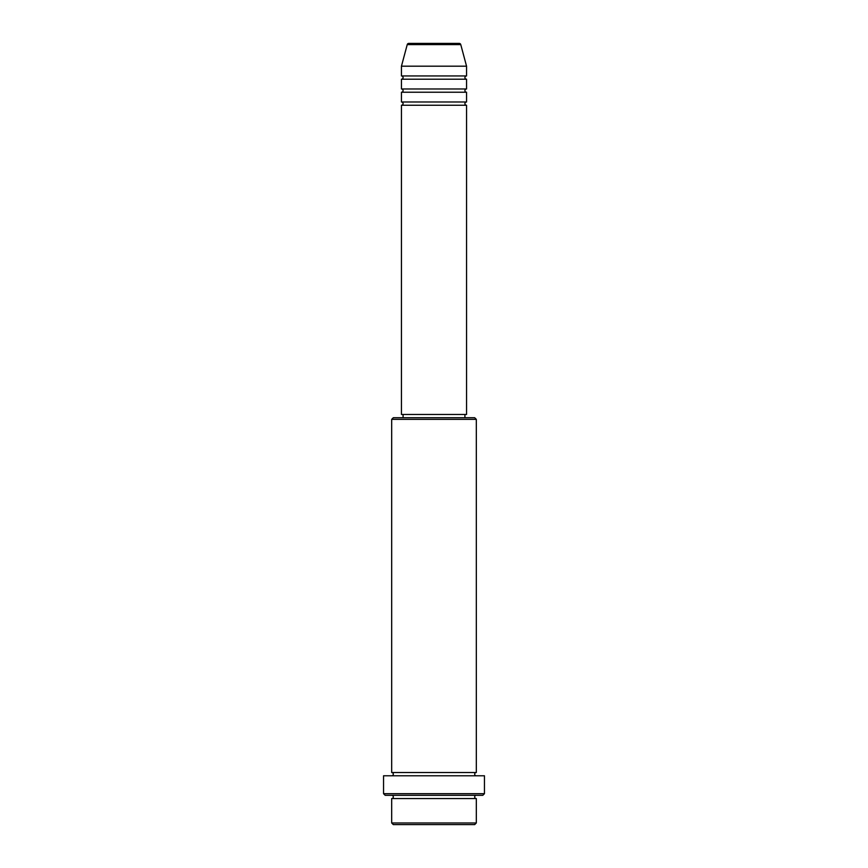 <?xml version="1.0" encoding="UTF-8"?>
<svg xmlns="http://www.w3.org/2000/svg" width="868" height="868" viewBox="0 0 868 868"><rect width="100%" height="100%" fill="white"/><g stroke="black" fill="none" stroke-linecap="round" stroke-linejoin="round"><path stroke-width="1.3" d="M459.194 43.4L408.806 43.4L459.194 43.4A1.627 1.627 0 0 1 460.767 44.604L466.55 66.185L401.45 66.185L401.45 75.95A1.627 1.627 0 0 1 403.077 77.578A1.627 1.627 0 0 1 401.45 79.205L401.45 88.97A1.627 1.627 0 0 1 403.077 90.597A1.627 1.627 0 0 1 401.45 92.225L401.45 101.99A1.627 1.627 0 0 1 403.077 103.617A1.627 1.627 0 0 1 401.45 105.245L401.45 414.47L466.55 414.47L466.55 105.245L401.45 105.245M408.806 43.4A1.627 1.627 0 0 0 407.233 44.604L401.45 66.185M466.55 66.185L466.55 75.95A1.627 1.627 0 0 0 464.922 77.578A1.627 1.627 0 0 0 466.55 79.205L466.55 88.97A1.627 1.627 0 0 0 464.922 90.597A1.627 1.627 0 0 0 466.55 92.225L466.55 101.99A1.627 1.627 0 0 0 464.922 103.617A1.627 1.627 0 0 0 466.55 105.245M474.688 824.6L393.312 824.6L391.685 822.972L476.315 822.972L474.688 824.6M391.685 419.352L393.312 417.725L474.688 417.725L476.315 419.352L391.685 419.352L391.685 772.52A1.627 1.627 0 0 1 393.312 774.147A1.627 1.627 0 0 1 391.685 775.775M482.825 795.305L385.175 795.305L383.548 793.678L484.452 793.678L482.825 795.305M391.685 795.305A1.627 1.627 0 0 1 393.312 796.933A1.627 1.627 0 0 1 391.685 798.56L391.685 822.972M476.315 795.305A1.627 1.627 0 0 0 474.688 796.933A1.627 1.627 0 0 0 476.315 798.56L391.685 798.56M476.315 419.352L476.315 772.52A1.627 1.627 0 0 0 474.688 774.147A1.627 1.627 0 0 0 476.315 775.775M466.55 92.225L401.45 92.225M466.55 101.99L401.45 101.99M403.077 414.47L403.077 417.725M464.922 414.47L464.922 417.725M476.315 772.52L391.685 772.52M484.452 793.678L484.452 775.775L383.548 775.775L383.548 793.678M476.315 798.56L476.315 822.972M466.55 75.95L401.45 75.95M466.55 79.205L401.45 79.205M466.55 88.97L401.45 88.97M460.767 44.604L407.233 44.604"/></g></svg>
